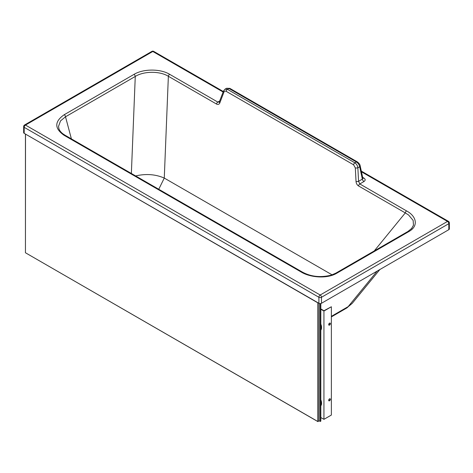 <?xml version="1.0" encoding="UTF-8"?>
<svg xmlns="http://www.w3.org/2000/svg" width="473" height="473" viewBox="0 0 473 473"><rect width="100%" height="100%" fill="white"/><g stroke="black" fill="none" stroke-linecap="round" stroke-linejoin="round"><path stroke-width="0.71" d="M64.103 135.308A1.839 1.058 -60 0 1 65.026 135.213L301.957 271.845A1.839 1.058 -60 0 0 301.041 271.934L64.103 135.308C54.318 128.431 54.36 121.567 64.222 114.714A1.839 1.064 60 0 1 65.516 116.778L60.509 120.911L58.534 126.368L58.9 128.644M301.041 271.934C309.898 277.521 327.014 279.111 336.741 273.246A1.839 1.064 -120 0 0 335.818 273.152L331.23 275.15C320.381 277.793 310.625 276.693 301.957 271.845M362.88 178.262A2.365 1.366 120 0 0 363.885 178.073C365.558 179.202 365.594 180.355 363.979 181.531L359.793 183.95A1.839 1.058 120 0 0 358.516 185.93C357.056 184.961 356.228 183.465 356.027 181.437A1.839 0.585 -3 0 0 358.569 181.325L359.793 183.95L406.579 210.928C416.258 216.037 419.037 225.917 408.891 231.539A1.839 1.064 -120 0 0 407.968 231.451L335.818 273.152M64.222 114.714L133.977 74.397A1.839 1.064 60 0 1 135.266 76.455L131.364 173.473M379.849 269.545L352.284 303.299L348.158 306.634A14.444 8.343 60 0 1 346.532 308.142L331.372 316.904M448.812 229.677L448.812 223.676A1.839 1.064 -0 0 0 449.35 222.925L449.35 228.932A1.839 1.064 -0 0 1 448.812 229.677L321.492 303.276A1.839 1.064 -0 0 1 318.897 303.276L318.897 297.269A1.839 1.064 -0 0 0 321.492 297.269A1.839 1.064 -120 0 0 320.191 295.016L25.489 125.073A1.839 1.064 60 0 0 24.566 124.984A1.839 1.839 0 0 0 23.65 126.575A1.839 1.064 -0 0 0 24.188 127.326A1.839 1.058 -60 0 1 24.909 125.57A1.839 1.058 -60 0 1 25.489 125.073L152.809 51.48A1.839 1.058 120 0 1 153.725 51.391A1.839 1.839 0 0 0 151.886 51.391A1.839 1.064 60 0 1 152.809 51.48L223.108 92.022M318.897 303.276L24.188 133.333L24.188 127.326L318.897 297.269A1.839 1.058 -60 0 1 320.191 295.016L447.511 221.423A1.839 1.058 120 0 1 448.428 221.334A1.839 1.839 0 0 1 449.35 222.925M133.977 74.397C143.207 68.727 160.341 68.626 169.641 74.302L217.817 102.079L219.153 102.109L219.383 101.76A1.839 1.088 20.9 0 0 219.821 102.895C219.141 104.403 218.041 104.787 216.539 104.06L168.364 76.283C159.738 70.903 143.839 71.039 135.266 76.455L65.516 116.778L71.399 138.891M219.383 101.76L223.493 91.005A1.839 1.088 20.9 0 0 223.93 92.14C224.409 91.106 225.166 90.84 226.189 91.342L353.609 164.817L355.318 167.903A1.839 0.585 177 0 0 357.86 167.791L359.681 166.738C359.149 164.634 358.055 163.043 356.394 161.967L228.973 88.492L226.626 88.25L224.994 89.19L227.466 89.362A1.839 1.058 120 0 0 226.189 91.342M353.609 164.817A1.839 1.058 120 0 1 354.886 162.836L356.394 161.967A1.839 1.058 -60 0 1 357.31 161.872L229.89 88.398A1.839 1.058 -60 0 0 228.973 88.492L227.466 89.362L354.886 162.836C356.541 163.93 357.529 165.58 357.86 167.791L358.569 181.325L362.353 179.131L362.832 178.114L360.213 165.988A1.839 0.804 167.8 0 1 359.681 166.738L362.353 179.131A2.365 1.366 60 0 0 363.979 181.531M23.65 126.575L23.65 132.582A1.839 1.064 -0 0 0 24.188 133.333M321.492 303.276L321.492 297.269L448.812 223.676A1.839 1.064 -120 0 0 447.511 221.423L361.473 171.811M406.579 210.928A1.839 1.058 120 0 0 405.296 212.909L358.516 185.93M411.463 228.719L413.467 225.243L413.148 220.43L408.601 214.996L405.296 212.909L374.249 250.938M135.645 175.938C145.95 173.556 155.493 174.265 164.273 178.067L158.757 189.265M320.824 303.524L320.824 421.136L320.262 421.455L319.157 420.816L317.832 421.579L317.838 302.667M320.262 303.583L320.262 421.455M320.824 417.535L323.94 419.332L331.372 415.046L331.372 306.758L323.94 310.726L320.824 308.922M320.824 309.241L323.94 311.045L323.94 419.332M323.94 311.045L331.372 306.758M329.515 325.087A1.183 0.68 120 0 0 330.284 324.046A1.183 0.68 120 0 0 330.107 323.1A1.183 0.68 120 0 0 328.924 323.786A1.183 0.68 120 0 0 328.924 325.146A1.183 0.68 120 0 0 329.515 325.087M329.515 398.857A1.183 0.68 -60 0 1 330.107 398.798A1.183 0.68 -60 0 1 330.107 400.164A1.183 0.68 -60 0 1 328.924 400.844A1.183 0.68 -60 0 1 328.741 399.898A1.183 0.68 -60 0 1 329.515 398.857M328.8 325.04A1.183 0.68 120 0 0 329.238 324.927A1.183 0.68 120 0 0 329.965 324.017A1.183 0.68 120 0 0 329.947 323.047M328.8 400.737A1.183 0.68 120 0 0 329.238 400.625A1.183 0.68 120 0 0 329.965 399.709A1.183 0.68 120 0 0 329.947 398.745M25.507 134.09L25.441 252.759L317.685 421.425M319.098 420.952L319.157 303.4M65.026 135.213L62.885 133.794C60.645 132.032 59.285 130.199 58.8 128.289L58.8 128.301M408.891 231.539L336.741 273.246M216.539 104.06A1.839 1.058 120 0 1 217.817 102.079L219.667 101.009M362.673 177.369L363.885 178.073M331.372 316.336L348.158 306.634L377.182 271.088M219.821 102.895L223.93 92.14M356.027 181.437L355.318 167.903M357.31 161.872L357.31 161.872C359.137 163.28 360.101 164.651 360.213 165.988M169.641 74.302A1.839 1.058 120 0 0 168.364 76.283L164.273 178.067L332.111 274.848M320.824 324.153A6.303 3.636 60 0 1 321.563 327.535M320.824 324.307A6.563 3.79 60 0 1 320.824 330.119L320.824 324.029M321.563 403.227A6.303 3.636 -120 0 0 320.824 399.851M320.824 405.816A6.563 3.79 -120 0 0 320.824 399.998M317.98 302.75L317.98 421.597M70.518 160.045L317.685 302.755M352.284 303.299L346.532 308.142M223.493 91.005L224.994 89.19M229.89 88.398L226.626 88.25M407.968 231.451L411.812 228.311M24.566 124.984L151.886 51.391M153.725 51.391L223.303 91.514M361.319 171.102L448.428 221.334M320.824 405.834L321.634 403.487L320.824 399.726M25.441 134.054L25.441 252.759L317.832 421.579"/></g></svg>
